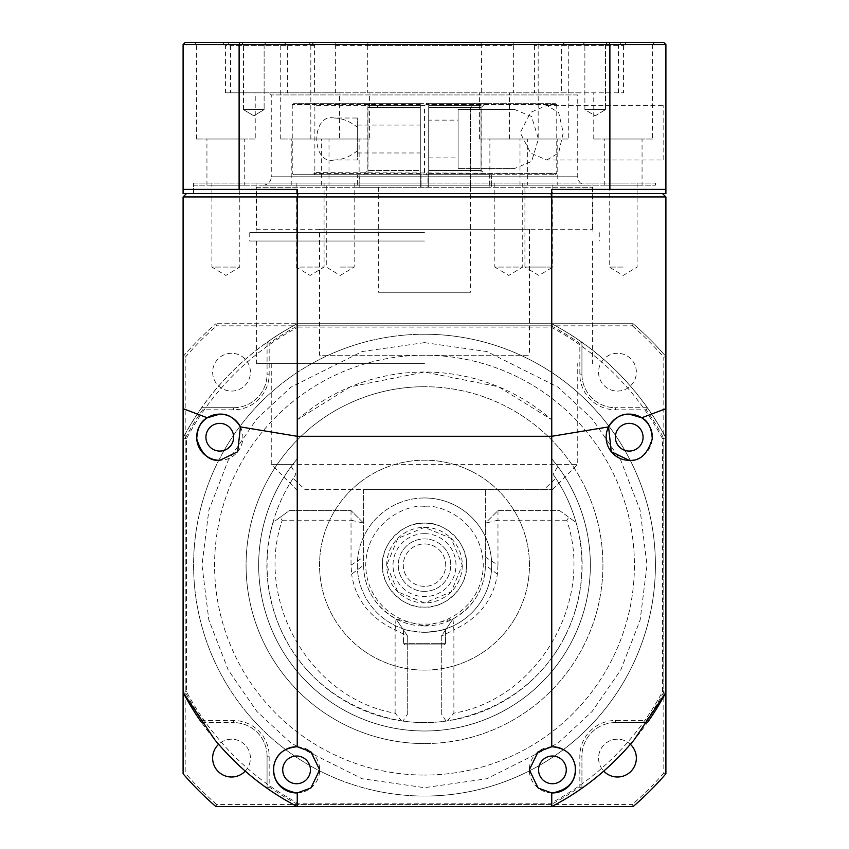 <?xml version="1.0" encoding="UTF-8"?>
<svg xmlns="http://www.w3.org/2000/svg" width="849" height="849" viewBox="0 0 849 849"><rect width="100%" height="100%" fill="white"/><g stroke="black" fill="none" stroke-linecap="round" stroke-linejoin="round"><path stroke-width="0.64" stroke-dasharray="4.25 3.18" d="M424.5 334.241A230.907 230.907 0 0 0 193.593 565.147A230.907 230.907 0 0 0 424.5 796.054A230.907 230.907 0 0 0 655.407 565.147A230.907 230.907 0 0 0 424.5 334.241A230.907 230.907 0 0 0 193.593 565.147A230.907 230.907 0 0 0 424.5 796.054A230.907 230.907 0 0 0 655.407 565.147A230.907 230.907 0 0 0 424.5 334.241A230.907 230.907 0 0 1 655.407 565.147A230.907 230.907 0 0 1 424.5 796.054M424.5 497.97A67.177 67.177 0 0 0 357.323 565.147A67.177 67.177 0 0 0 424.5 632.314A67.177 67.177 0 0 0 491.677 565.147A67.177 67.177 0 0 0 424.5 497.97A67.177 67.177 0 0 0 357.323 565.147A67.177 67.177 0 0 0 424.5 632.314C437.256 631.221 444.25 630.096 445.492 628.95C444.25 630.096 437.256 631.221 424.5 632.314C411.744 631.221 404.75 630.096 403.508 628.95C404.75 630.096 411.744 631.221 424.5 632.314A67.177 67.177 0 0 0 491.677 565.147A67.177 67.177 0 0 0 424.5 497.97A67.177 67.177 0 0 1 491.677 565.147A67.177 67.177 0 0 1 424.5 632.314M630.372 744.308A18.89 18.89 0 0 0 600.105 750.643A18.89 18.89 0 0 0 603.756 771.104M617.467 739.214A18.89 18.89 0 0 0 598.577 758.104A18.89 18.89 0 0 0 617.467 777.005A18.89 18.89 0 0 0 636.357 758.104A18.89 18.89 0 0 0 617.467 739.214M617.467 353.29A18.89 18.89 0 0 0 598.577 372.18A18.89 18.89 0 0 0 617.467 391.071A18.89 18.89 0 0 0 636.357 372.18A18.89 18.89 0 0 0 617.467 353.29A18.89 18.89 0 0 0 598.577 372.18A18.89 18.89 0 0 0 617.467 391.071A18.89 18.89 0 0 0 636.357 372.18A18.89 18.89 0 0 0 617.467 353.29M231.533 353.29A18.89 18.89 0 0 0 212.643 372.18A18.89 18.89 0 0 0 231.533 391.071A18.89 18.89 0 0 0 250.423 372.18A18.89 18.89 0 0 0 231.533 353.29A18.89 18.89 0 0 0 212.643 372.18A18.89 18.89 0 0 0 231.533 391.071A18.89 18.89 0 0 0 250.423 372.18A18.89 18.89 0 0 0 231.533 353.29M245.244 771.104A18.89 18.89 0 0 0 231.533 739.214A18.89 18.89 0 0 0 218.628 744.308M231.533 739.214A18.89 18.89 0 0 0 212.643 758.104A18.89 18.89 0 0 0 231.533 777.005A18.89 18.89 0 0 0 250.423 758.104A18.89 18.89 0 0 0 231.533 739.214M424.5 743.575A178.428 178.428 0 0 1 246.072 565.147A178.428 178.428 0 0 1 424.5 386.719A178.428 178.428 0 0 0 246.072 565.147A178.428 178.428 0 0 0 424.5 743.575A178.428 178.428 0 0 0 602.928 565.147A178.428 178.428 0 0 0 424.5 386.719A178.428 178.428 0 0 1 602.928 565.147A178.428 178.428 0 0 1 424.5 743.575M424.5 670.105A104.958 104.958 0 0 0 529.458 565.147A104.958 104.958 0 0 0 424.5 460.19A104.958 104.958 0 0 0 319.542 565.147A104.958 104.958 0 0 0 424.5 670.105A104.958 104.958 0 0 0 529.458 565.147A104.958 104.958 0 0 0 424.5 460.19A104.958 104.958 0 0 0 319.542 565.147A104.958 104.958 0 0 0 424.5 670.105M403.508 643.659L445.492 643.659L445.492 628.95L445.492 643.659L403.508 643.659L404.771 644.911L444.229 644.911L445.492 643.659L444.229 644.911L404.771 644.911L403.508 643.659L403.508 628.95L403.508 643.659M424.5 533.66A31.487 31.487 0 0 0 393.013 565.147A31.487 31.487 0 0 0 424.5 596.635A31.487 31.487 0 0 0 455.987 565.147A31.487 31.487 0 0 0 424.5 533.66M424.5 591.382A26.245 26.245 0 0 1 398.255 565.147A26.245 26.245 0 0 1 424.5 538.903A26.245 26.245 0 0 1 450.745 565.147A26.245 26.245 0 0 1 424.5 591.382A26.245 26.245 0 0 1 398.255 565.147A26.245 26.245 0 0 1 424.5 538.903A26.245 26.245 0 0 1 450.745 565.147A26.245 26.245 0 0 1 424.5 591.382M424.5 586.362A21.214 21.214 0 0 1 403.286 565.147A21.214 21.214 0 0 1 424.5 543.933A21.214 21.214 0 0 1 445.714 565.147A21.214 21.214 0 0 1 424.5 586.362A21.214 21.214 0 0 1 403.286 565.147A21.214 21.214 0 0 1 424.5 543.933A21.214 21.214 0 0 1 445.714 565.147A21.214 21.214 0 0 1 424.5 586.362M663.801 691.882A270.789 270.789 0 0 1 646.312 720.483L615.525 720.483A35.69 35.69 0 0 0 579.835 756.172L579.835 786.949A270.789 270.789 0 0 1 551.234 804.449L297.766 804.449A270.789 270.789 0 0 1 269.165 786.949L269.165 756.172A35.69 35.69 0 0 0 233.475 720.483L202.688 720.483A270.789 270.789 0 0 1 185.199 691.882L185.199 438.413A270.789 270.789 0 0 1 202.688 409.802L233.475 409.802A35.69 35.69 0 0 0 269.165 374.122L269.165 343.336A270.789 270.789 0 0 1 297.766 325.836L551.234 325.836A270.789 270.789 0 0 1 579.835 343.336L579.835 374.122A35.69 35.69 0 0 0 615.525 409.802L646.312 409.802A270.789 270.789 0 0 1 663.801 438.413L663.801 691.882L665.903 692.402L665.903 437.893L665.903 692.402A272.89 272.89 0 0 1 647.394 722.584L646.312 720.483M615.525 720.483L615.525 722.584L647.394 722.584L615.525 722.584A33.589 33.589 0 0 0 581.936 756.172L581.936 788.042L579.835 786.949M663.801 438.413L665.903 437.893A272.89 272.89 0 0 0 647.394 407.711L646.312 409.802M647.394 407.711L615.525 407.711L647.394 407.711A272.89 272.89 0 0 1 665.903 437.893L665.903 196.947L662.549 193.593L550.927 193.593L662.549 193.593M579.835 374.122L581.936 374.122L581.936 342.243L581.936 374.122A33.589 33.589 0 0 0 615.525 407.711L615.525 409.802M297.766 325.836L297.246 323.734L551.754 323.734A272.89 272.89 0 0 1 581.936 342.243L579.835 343.336M581.936 342.243A272.89 272.89 0 0 0 551.754 323.734L551.234 325.836M665.903 437.893A272.89 272.89 0 0 0 551.754 323.734C601.283 350.319 639.329 388.364 665.903 437.893L662.549 438.721L662.549 691.564A269.536 269.536 0 0 1 550.927 803.196L298.073 803.196A269.536 269.536 0 0 1 186.451 691.564L186.451 438.721A269.536 269.536 0 0 1 298.073 327.098L297.246 323.734L215.858 323.734L633.142 323.734L551.754 323.734L551.754 196.947L297.246 196.947L297.246 323.734A272.89 272.89 0 0 0 267.064 342.243L269.165 343.336M267.064 342.243L267.064 374.122L267.064 342.243A272.89 272.89 0 0 1 297.246 323.734L551.754 323.734L297.246 323.734C247.717 350.319 209.671 388.364 183.097 437.893L185.199 438.413M233.475 409.802L233.475 407.711L201.606 407.711L233.475 407.711A33.589 33.589 0 0 0 267.064 374.122L269.165 374.122M201.606 407.711A272.89 272.89 0 0 0 183.097 437.893A272.89 272.89 0 0 1 201.606 407.711L202.688 409.802M185.199 691.882L183.097 692.402A272.89 272.89 0 0 0 201.606 722.584L202.688 720.483M201.606 722.584L233.475 722.584L201.606 722.584M269.165 756.172L267.064 756.172L267.064 788.042L267.064 756.172A33.589 33.589 0 0 0 233.475 722.584L233.475 720.483M551.234 804.449L551.754 806.55L297.246 806.55A272.89 272.89 0 0 1 267.064 788.042L269.165 786.949M267.064 788.042A272.89 272.89 0 0 0 297.246 806.55L297.766 804.449M634.224 739.744C611.1 767.4 583.613 789.676 551.754 806.55A272.89 272.89 0 0 0 581.936 788.042L581.936 756.172L579.835 756.172M665.903 408.677L665.903 773.789L663.801 773.004L663.801 357.28L665.903 356.506A319.075 319.075 0 0 0 633.142 323.734A319.075 319.075 0 0 1 665.903 356.506M581.936 374.122A33.589 33.589 0 0 0 615.525 407.711M233.475 407.711A33.589 33.589 0 0 0 267.064 374.122M183.097 356.506A319.075 319.075 0 0 1 215.858 323.734A319.075 319.075 0 0 0 183.097 356.506L185.199 357.28L185.199 773.004L183.097 773.789L183.097 408.677M267.064 756.172A33.589 33.589 0 0 0 233.475 722.584M633.142 806.55L215.858 806.55L216.644 804.449L632.356 804.449L633.142 806.55A319.075 319.075 0 0 0 665.903 773.789M298.073 803.196L297.246 806.55L551.754 806.55A272.89 272.89 0 0 0 581.936 788.042M615.525 722.584A33.589 33.589 0 0 0 581.936 756.172M633.142 323.734L632.356 325.836L216.644 325.836L215.858 323.734M183.097 773.789A319.075 319.075 0 0 0 215.858 806.55M632.356 325.836A316.974 316.974 0 0 1 663.801 357.28M663.801 773.004A316.974 316.974 0 0 1 632.356 804.449M216.644 804.449A316.974 316.974 0 0 1 185.199 773.004M185.199 357.28A316.974 316.974 0 0 1 216.644 325.836M319.542 229.272L529.458 229.272L319.542 229.272L319.542 355.232L529.458 355.232L319.542 355.232M529.458 229.272L529.458 355.232M256.568 187.289L592.432 187.289L256.568 187.289L256.568 229.272L592.432 229.272L256.568 229.272M592.432 187.289L592.432 229.272M378.314 187.289L378.314 292.247L470.686 292.247L378.314 292.247M424.5 172.602L424.5 105.425L314.862 105.425L314.862 172.602L556.753 173.44L428.703 173.44L428.703 174.703L428.703 103.323L478.921 103.323L428.703 103.323L474.708 103.323L470.495 107.526L470.495 187.289L470.495 107.526L474.708 103.323L428.703 103.323L428.703 107.526L428.703 103.323L428.703 105.425L428.703 103.323L555.49 103.323L293.51 103.323L420.297 103.323L420.297 174.703L420.297 103.323L420.297 174.703L491.582 174.703L427.949 174.703L427.949 187.289L491.582 187.289L427.949 187.289L427.949 174.703L489.194 174.703L481.022 174.703L481.022 105.425L478.921 103.323L474.708 103.323L478.921 103.323L481.022 105.425L481.022 174.703L428.703 174.703L428.703 105.425L428.703 187.289L428.703 107.526L428.703 187.289L427.949 187.289L428.703 187.289L428.703 174.703L555.49 174.703L293.51 174.703L421.051 174.703L421.051 187.289L421.051 174.703L357.418 174.703L357.418 187.289L421.051 187.289L357.418 187.289L359.806 187.289L357.418 187.289L357.418 174.703L421.051 174.703L420.297 174.703L420.297 187.289L420.297 103.323L420.297 187.289L428.703 187.289L420.297 187.289L421.051 187.289L420.297 187.289L420.297 103.323L420.297 107.526L367.819 107.526L363.627 103.323L420.297 103.323L370.079 103.323L367.978 105.425L367.978 174.703L359.806 174.703L367.978 174.703L367.978 105.425L370.079 103.323L374.292 103.323L378.505 107.526L374.292 103.323L420.297 103.323L363.627 103.323M470.686 187.289L489.194 187.289L470.495 187.289L470.686 292.247M378.505 187.289L359.806 187.289L378.505 187.289M491.582 174.703L491.582 187.289L491.582 174.703L489.194 174.703L491.582 174.703M359.806 174.703L357.418 174.703L359.806 174.703L359.806 187.289L359.806 174.703M367.978 105.425L420.297 105.425L367.978 105.425M428.703 105.425L481.022 105.425L428.703 105.425M551.754 746.791A23.093 23.093 0 0 0 529.33 769.873A23.093 23.093 0 0 0 551.754 792.945M552.423 756.013A13.849 13.849 0 0 0 538.574 769.873A13.849 13.849 0 0 0 552.423 783.723A13.849 13.849 0 0 0 566.283 769.873A13.849 13.849 0 0 0 552.423 756.013M629.226 423.364A13.849 13.849 0 0 0 615.366 437.224A13.849 13.849 0 0 0 629.226 451.074A13.849 13.849 0 0 0 643.075 437.224A13.849 13.849 0 0 0 629.226 423.364M296.577 756.013A13.849 13.849 0 0 0 282.717 769.873A13.849 13.849 0 0 0 296.577 783.723A13.849 13.849 0 0 0 310.426 769.873A13.849 13.849 0 0 0 296.577 756.013M219.774 423.364A13.849 13.849 0 0 0 205.925 437.224A13.849 13.849 0 0 0 219.774 451.074A13.849 13.849 0 0 0 233.634 437.224A13.849 13.849 0 0 0 219.774 423.364M424.5 355.232A209.915 209.915 0 0 0 214.585 565.147A209.915 209.915 0 0 0 424.5 775.063A209.915 209.915 0 0 1 214.585 565.147A209.915 209.915 0 0 1 424.5 355.232A209.915 209.915 0 0 1 634.415 565.147A209.915 209.915 0 0 1 424.5 775.063A209.915 209.915 0 0 0 634.415 565.147A209.915 209.915 0 0 0 424.5 355.232M193.593 183.097L655.407 183.097L193.593 183.097L193.593 193.593L655.407 193.593L193.593 193.593L193.593 185.199L655.407 185.199L193.593 185.199M655.407 183.097L655.407 185.199M424.5 232.637L249.744 232.637L424.5 232.637M424.5 183.097L256.037 183.097L424.5 183.097M239.789 183.097L239.789 267.064L211.889 267.064L225.834 275.447L239.789 267.064L211.889 267.064L211.889 183.097L239.789 183.097L211.889 183.097M522.729 183.097L522.729 267.064L494.829 267.064L508.784 275.447L522.729 267.064L494.829 267.064L494.829 183.097L522.729 183.097L494.829 183.097M324.074 183.097L324.074 267.064L296.163 267.064L310.118 275.447L324.074 267.064L296.163 267.064L296.163 183.097L324.074 183.097L296.163 183.097M623.166 183.097L609.211 183.097L623.166 183.097M623.166 267.064L609.211 267.064L623.166 267.064M340.216 183.097L354.171 183.097L340.216 183.097M340.216 267.064L354.171 267.064L340.216 267.064M552.837 183.097L538.882 183.097L552.837 183.097L552.837 267.064L538.882 267.064L552.837 267.064L538.882 275.447L524.926 267.064L538.882 267.064L524.926 267.064L524.926 183.097L538.882 183.097L524.926 183.097M424.5 241.031L249.744 241.031L424.5 241.031M424.5 363.627L256.568 363.627L424.5 363.627M556.212 464.382L551.288 458.248L551.288 419.47L498.543 386.783L424.5 372.021L350.404 386.794L297.712 419.47L297.712 458.248L292.788 464.382L271.255 464.382L577.745 464.382L556.212 464.382L557.772 466.451A165.831 165.831 0 0 1 313.164 688.051A165.831 165.831 0 0 1 291.228 466.451L292.788 464.382M291.228 466.451L295.855 474.389L293.128 478.38L305.067 489.576L552.55 489.576L543.933 489.576L555.872 478.38L553.145 474.389L557.772 466.451M543.933 489.576L485.373 489.576L485.373 523.164L497.97 510.567L559.576 510.567L576.068 522.549A157.436 157.436 0 0 0 555.872 478.38M447.412 720.907L453.886 713.171C536.462 699.374 595.085 602.748 566.771 520.214L568.872 517.317L576.068 522.549C598.948 598.396 557.623 700.775 447.412 720.907L446.043 721.098A157.436 157.436 0 0 1 295.855 474.389M553.145 474.389A157.436 157.436 0 0 1 402.957 721.098L401.588 720.907C291.43 700.839 250.052 598.396 272.932 522.549L289.424 510.567L351.03 510.567L363.627 523.164L363.627 489.576L485.373 489.576L485.373 565.147L485.373 523.164L497.97 510.567L559.576 510.567L568.872 517.317M363.627 565.147A60.873 60.873 0 0 0 424.5 626.021L396.027 618.953C374.802 606.26 363.998 588.325 363.627 565.147L351.624 574.168L351.03 565.147L351.03 520.214L363.627 523.164L363.627 565.147L363.627 489.576L305.067 489.576M424.5 607.131A41.983 41.983 0 0 1 382.517 565.147A41.983 41.983 0 0 1 424.5 523.164A41.983 41.983 0 0 1 466.483 565.147A41.983 41.983 0 0 1 424.5 607.131C403.636 608.935 380.713 586.001 382.517 565.147C380.713 544.283 403.636 521.35 424.5 523.164C445.364 521.35 468.287 544.283 466.483 565.147C468.287 586.012 445.364 608.935 424.5 607.131M386.719 565.147A37.781 37.781 0 0 1 424.5 527.356A37.781 37.781 0 0 1 462.281 565.147A37.781 37.781 0 0 1 424.5 602.928L397.778 591.859L386.719 565.147L397.778 538.425L424.5 527.356L451.222 538.425L462.281 565.147L451.222 591.859L424.5 602.928A37.781 37.781 0 0 1 386.719 565.147M550.927 193.593L186.451 193.593L550.927 193.593L551.754 196.947L665.903 196.947M662.549 691.564L665.903 692.402A272.89 272.89 0 0 1 551.754 806.55L550.927 803.196M662.549 438.721A269.536 269.536 0 0 0 550.927 327.098L551.754 323.734M298.073 327.098L550.927 327.098M629.226 460.307A23.093 23.093 0 0 0 652.181 434.72M297.246 323.734A272.89 272.89 0 0 0 183.097 437.893L183.097 196.947L297.246 196.947L298.073 193.593M186.451 438.721L183.097 437.893L183.097 692.402L186.451 691.564M214.776 739.744C237.9 767.4 265.387 789.676 297.246 806.55A272.89 272.89 0 0 1 183.097 692.402M297.246 792.945A23.093 23.093 0 0 0 319.67 769.873A23.093 23.093 0 0 0 297.246 746.791M183.097 196.947L186.451 193.593M240.426 426.898A23.093 23.093 0 0 1 219.774 460.307M297.712 419.47A193.126 193.126 0 0 1 551.288 419.47M551.288 458.248A165.831 165.831 0 0 1 538.393 685.684A165.831 165.831 0 0 1 310.607 685.684A165.831 165.831 0 0 1 297.712 458.248M293.128 478.38A157.436 157.436 0 0 0 272.932 522.549L280.128 517.317L282.229 520.214C253.947 602.748 312.517 699.374 395.114 713.171L401.588 720.907M424.5 626.021A60.873 60.873 0 0 0 485.373 565.147C485.012 588.315 474.209 606.25 452.973 618.953L424.5 626.021M363.627 523.164L351.03 510.567L289.424 510.567L280.128 517.317M446.043 721.098L441.289 713.712L441.289 636.251L452.973 618.953L441.289 636.251L453.886 629.831L453.886 713.171M395.114 713.171L395.114 629.831L407.711 636.251L396.027 618.953L407.711 636.251L407.711 713.712L402.957 721.098M566.771 520.214L497.97 520.214L497.97 510.567M485.373 557.05L497.97 565.147L497.97 520.214L485.373 523.164M497.97 565.147L497.376 574.168C493.534 599.521 479.038 618.072 453.886 629.831L452.973 618.953M282.229 520.214L351.03 520.214L351.03 510.567M441.289 713.712L441.289 636.251M407.711 636.251L407.711 713.712M396.027 618.953L395.114 629.831C369.962 618.072 355.476 599.521 351.624 574.168M428.703 120.123L428.703 157.903L428.703 120.123L458.089 120.123L458.089 157.903L458.089 120.123M428.703 157.903L458.089 157.903M420.297 139.013L420.297 125.058L420.297 139.013M357.323 139.013L357.323 125.058L357.323 139.013M334.135 160.005C310.999 165.247 310.967 112.821 334.135 118.022L357.323 118.022L357.323 150.825C349.735 156.832 341.998 159.899 334.135 160.005L357.323 160.005L357.323 118.022M334.135 118.022C341.977 118.117 349.714 121.184 357.323 127.201M426.262 173.44L426.569 174.703M314.756 174.703L313.886 173.44L314.862 172.602M363.627 174.703L367.819 170.5L367.819 107.526L420.297 107.526L420.297 170.5L367.819 170.5L420.297 170.5L420.297 174.703L420.297 103.323L428.703 103.323L428.703 174.703L428.703 170.5L481.181 170.5L428.703 170.5L428.703 103.323L428.703 173.44M420.297 173.44L313.886 173.44M514.865 109.627L458.089 109.627L458.089 168.399L458.089 109.627L514.865 109.627L531.58 116.557L538.415 138.939L531.623 161.427L514.865 168.399L458.089 168.399L514.865 168.399M424.5 105.425L426.262 104.586L556.753 104.586L428.703 104.586M428.703 107.526L481.181 107.526L428.703 107.526M428.703 103.323L485.373 103.323L428.703 103.323M420.297 104.586L292.247 104.586L313.886 104.586L314.862 105.425M313.886 104.586L314.756 103.323M426.569 103.323L426.262 104.586M357.323 150.825L357.323 160.005M262.861 185.199A8.394 8.394 0 0 0 271.255 176.794L577.745 176.794L271.255 176.794L271.255 94.929L269.165 92.828L579.835 92.828L577.745 94.929L271.255 94.929L577.745 94.929L577.745 176.794A8.394 8.394 0 0 0 586.139 185.199L262.861 185.199L586.139 185.199M264.124 44.551L266.225 42.45L241.381 42.45L266.225 42.45L241.381 42.45L266.225 42.45L264.124 44.551L243.483 44.551L241.381 42.45L243.483 44.551L264.124 44.551L243.483 44.551L264.124 44.551L264.124 109.627L264.124 44.551M605.517 44.551L607.619 42.45L582.775 42.45L607.619 42.45L582.775 42.45L607.619 42.45L605.517 44.551L584.876 44.551L582.775 42.45L584.876 44.551L605.517 44.551L584.876 44.551L605.517 44.551L605.517 109.627L605.517 44.551M513.486 42.45L514.186 44.551L568.268 44.551L570.369 42.45L194.347 42.45L540.272 42.45L537.597 42.45L534.923 44.551L538.17 44.551L540.272 42.45M626.594 42.45L624.609 44.551L652.552 44.551L654.653 42.45L570.369 42.45M243.483 109.627L243.483 44.551L243.483 109.627L264.124 109.627L243.483 109.627L264.124 109.627L243.483 109.627L253.798 115.825L264.124 109.627L253.798 115.825L243.483 109.627L253.798 115.825L264.124 109.627L253.798 115.825L243.483 109.627M584.876 109.627L584.876 44.551L584.876 109.627L605.517 109.627L584.876 109.627L605.517 109.627L584.876 109.627L595.202 115.825L605.517 109.627L595.202 115.825L584.876 109.627M255.231 139.013L196.448 139.013L255.231 139.013L255.231 92.828L225.441 92.828L225.441 45.602L287.355 45.602L286.697 44.551L280.732 44.551L334.814 44.551L335.366 45.602L335.366 92.828L623.559 92.828L255.231 92.828M196.448 139.013L196.448 44.551L224.391 44.551L225.441 45.602M369.612 139.013L310.83 139.013L369.612 139.013L369.612 92.828M310.83 139.013L310.83 44.551L314.077 44.551L314.576 45.602L314.576 92.828M568.268 139.013L509.496 139.013L568.268 139.013L568.268 44.551L562.303 44.551L561.645 45.602L561.645 92.828M509.496 139.013L509.496 92.828M652.552 139.013L593.769 139.013L652.552 139.013L652.552 44.551L619.494 44.551L618.454 45.602L618.454 92.828M593.769 139.013L593.769 92.828M538.17 139.013L479.388 139.013L538.17 139.013L538.17 44.551L481.691 44.551L481.298 92.828M479.388 139.013L479.388 92.828M339.504 139.013L280.732 139.013L339.504 139.013L339.504 92.828L335.366 92.828M280.732 139.013L280.732 44.551L278.631 42.45M546.777 160.005L558.653 152.958L563.237 132.709L558.663 112.482L546.777 105.425L530.646 112.344L520.235 132.709L530.646 153.085L546.777 160.005L663.801 160.005L663.801 105.425L663.801 160.005L665.903 162.106M546.777 105.425L663.801 105.425L665.903 103.323M193.593 193.593L655.407 193.593L193.593 193.593M244.735 185.199L206.944 185.199L244.735 185.199L244.735 139.013L206.944 139.013L244.735 139.013M206.944 185.199L206.944 139.013M359.116 185.199L321.325 185.199L359.116 185.199L359.116 139.013L321.325 139.013L359.116 139.013M321.325 185.199L321.325 139.013M557.772 185.199L519.991 185.199L557.772 185.199L557.772 139.013L519.991 139.013L557.772 139.013M519.991 185.199L519.991 139.013M642.056 185.199L604.265 185.199L642.056 185.199L642.056 139.013L604.265 139.013L642.056 139.013M604.265 185.199L604.265 139.013M527.675 185.199L489.884 185.199L527.675 185.199L527.675 139.013L489.884 139.013L527.675 139.013M489.884 185.199L489.884 139.013M329.009 185.199L291.228 185.199L329.009 185.199L329.009 139.013L291.228 139.013L329.009 139.013M291.228 185.199L291.228 139.013M609.179 42.45L663.801 42.45L665.903 44.551L609.89 44.551L609.179 42.45L185.199 42.45L183.097 44.551L239.11 44.551L239.821 42.45M537.597 42.45L654.653 42.45M609.89 44.551L239.11 44.551L239.11 189.391L297.246 189.391L297.246 193.593L551.754 193.593L551.754 189.391L609.89 189.391L609.89 44.551M227.893 42.45L229.506 44.551L196.448 44.551L194.347 42.45M224.391 44.551L222.406 42.45M311.403 42.45L314.077 44.551M314.576 45.602L230.546 45.602L229.506 44.551M368.466 42.45L367.309 44.551L310.83 44.551L308.728 42.45M367.309 44.551L367.702 45.602L513.634 45.602L514.186 44.551M565.063 42.45L562.303 44.551M561.645 45.602L623.559 45.602L624.609 44.551M621.107 42.45L619.494 44.551M618.454 45.602L534.424 45.602L534.923 44.551M480.534 42.45L481.691 44.551M335.514 42.45L334.814 44.551M335.366 45.602L481.298 45.602M283.937 42.45L286.697 44.551M665.903 44.551L665.903 193.593L551.754 193.593M665.903 189.391L609.89 189.391M239.11 189.391L183.097 189.391L183.097 44.551M297.246 193.593L183.097 193.593L183.097 189.391L297.246 189.391L183.097 189.391M230.546 45.602L230.546 92.828M367.702 45.602L367.702 92.828M513.634 45.602L513.634 92.828M623.559 45.602L623.559 92.828M534.424 45.602L534.424 92.828M287.355 45.602L287.355 92.828L339.504 92.828M225.441 92.828L287.355 92.828M579.835 92.828L269.165 92.828M424.5 342.635L362.194 351.528L290.995 387.133L256.854 418.833L228.169 460.434L208.833 510.376L201.988 565.147L208.833 619.919L228.169 669.861L256.854 711.451L290.995 743.151L362.194 778.756L424.5 787.66L486.806 778.756L558.005 743.151L592.146 711.451L620.831 669.861L640.167 619.919L647.012 565.147L640.167 510.376L620.831 460.434L592.146 418.833L558.005 387.133L486.806 351.528L424.5 342.635M424.5 506.365C407.308 504.009 366.524 521.636 365.728 565.147C366.524 608.648 407.308 626.286 424.5 623.919C441.692 626.286 482.476 608.648 483.272 565.147C482.476 521.636 441.692 504.009 424.5 506.365M378.505 107.526L420.297 107.526L378.505 107.526M489.194 174.703L489.194 187.289L489.194 174.703M497.376 574.168L485.373 565.147M351.03 565.147L363.627 557.05M256.037 183.097L256.037 232.637M637.111 183.097L637.111 267.064L623.166 275.447L609.211 267.064L609.211 183.097M354.171 183.097L354.171 267.064L340.216 275.447L326.271 267.064L326.271 183.097M249.744 232.637L249.744 241.031M256.568 241.031L256.568 363.627M271.255 363.627L271.255 464.382L296.45 489.576M552.55 489.576L577.745 464.382L577.745 363.627M592.963 183.097L592.963 232.637M599.256 232.637L599.256 241.031M592.432 241.031L592.432 363.627M357.323 152.969L420.297 152.969M555.49 174.703L556.753 173.44L556.753 104.586L555.49 103.323M485.373 103.323L481.181 107.526L481.181 170.5L485.373 174.703M293.51 174.703L292.247 173.44L292.247 104.586L293.51 103.323M357.323 125.058L420.297 125.058"/><path stroke-width="1.27" d="M603.756 771.104A18.89 18.89 0 0 0 635.041 765.045A18.89 18.89 0 0 0 630.372 744.308M218.628 744.308A18.89 18.89 0 0 0 231.533 777.005A18.89 18.89 0 0 0 245.244 771.104M647.394 722.584A272.89 272.89 0 0 0 665.903 692.402L634.224 739.744C610.813 767.942 583.316 790.207 551.754 806.55L633.142 806.55A319.075 319.075 0 0 0 665.903 773.789L665.903 408.677L641.685 417.782C648.148 420.998 651.671 428.034 652.255 438.869C647.532 454.151 639.859 461.304 629.226 460.307L611.28 451.753L608.574 426.898C614.326 417.963 621.203 413.707 629.226 414.132A23.093 23.093 0 0 0 606.133 437.224A23.093 23.093 0 0 0 629.226 460.307M183.097 692.402L183.097 773.789A319.075 319.075 0 0 0 215.858 806.55L297.246 806.55C265.684 790.207 238.187 767.942 214.776 739.744L183.097 692.402L183.097 408.677L183.097 692.402A272.89 272.89 0 0 0 201.606 722.584M665.903 437.893L665.903 196.947L551.754 196.947L551.754 746.791L552.423 746.78A23.093 23.093 0 0 0 551.754 746.791L538.149 751.715L529.33 769.873L538.149 788.021L551.754 792.945A23.093 23.093 0 0 0 552.423 792.955L551.754 792.945L551.754 806.55L297.246 806.55L297.246 792.945L296.577 792.955C279.82 789.559 272.264 780.433 273.877 765.607C276.169 754.411 283.736 748.139 296.577 746.78A23.093 23.093 0 0 0 273.484 769.873A23.093 23.093 0 0 0 297.246 792.945L310.851 788.021L319.67 769.873L310.851 751.715L297.246 746.791A23.093 23.093 0 0 0 296.577 746.78L297.246 746.791L297.246 436.301L240.426 426.898L237.709 451.764L219.774 460.307A23.093 23.093 0 0 1 196.681 437.224A23.093 23.093 0 0 1 219.774 414.132C227.755 413.686 234.632 417.941 240.426 426.898A23.093 23.093 0 0 0 219.774 414.132L207.315 417.782L183.097 408.677L183.097 196.947L186.451 193.593M552.423 783.723A13.849 13.849 0 0 1 538.574 769.873A13.849 13.849 0 0 1 552.423 756.013A13.849 13.849 0 0 1 566.283 769.873A13.849 13.849 0 0 1 552.423 783.723M629.226 451.074A13.849 13.849 0 0 1 615.366 437.224A13.849 13.849 0 0 1 629.226 423.364A13.849 13.849 0 0 1 643.075 437.224A13.849 13.849 0 0 1 629.226 451.074M296.577 783.723A13.849 13.849 0 0 1 282.717 769.873A13.849 13.849 0 0 1 296.577 756.013A13.849 13.849 0 0 1 310.426 769.873A13.849 13.849 0 0 1 296.577 783.723M219.774 451.074A13.849 13.849 0 0 1 205.925 437.224A13.849 13.849 0 0 1 219.774 423.364A13.849 13.849 0 0 1 233.634 437.224A13.849 13.849 0 0 1 219.774 451.074M219.774 460.307C209.119 461.283 201.446 454.141 196.745 438.901C197.297 428.087 200.82 421.051 207.315 417.782M608.574 426.898L551.754 436.301L297.246 436.301L297.246 196.947L183.097 196.947M552.423 746.78C565.222 748.107 572.788 754.379 575.113 765.586C576.779 780.401 569.212 789.528 552.423 792.955A23.093 23.093 0 0 0 575.516 769.873A23.093 23.093 0 0 0 552.423 746.78M652.181 434.72A23.093 23.093 0 0 0 629.226 414.132L641.685 417.782M662.549 193.593L665.903 196.947M550.927 193.593L551.754 196.947L297.246 196.947L298.073 193.593M665.903 103.323L665.903 162.106L665.903 103.323M239.821 42.45L185.199 42.45L183.097 44.551L239.11 44.551L239.821 42.45L609.179 42.45L609.89 44.551L665.903 44.551L663.801 42.45L609.179 42.45M183.097 44.551L183.097 189.391L239.11 189.391L239.11 44.551L609.89 44.551L609.89 189.391L665.903 189.391L665.903 44.551M609.89 189.391L551.754 189.391L551.754 193.593L665.903 193.593L665.903 189.391M183.097 189.391L183.097 193.593L297.246 193.593L297.246 189.391L239.11 189.391M551.754 193.593L297.246 193.593"/></g></svg>
